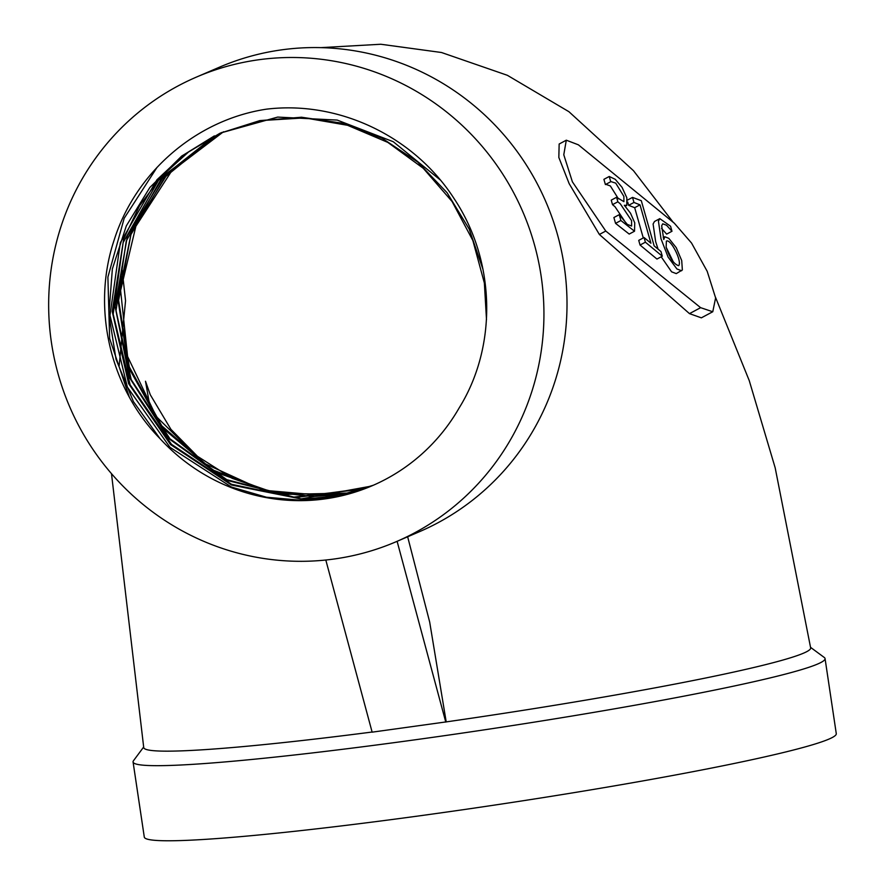 <?xml version="1.0" encoding="UTF-8"?>
<svg xmlns="http://www.w3.org/2000/svg" width="885" height="885" viewBox="0 0 885 885"><rect width="100%" height="100%" fill="white"/><g stroke="black" fill="none" stroke-linecap="round" stroke-linejoin="round"><path stroke-width="1.33" d="M810.572 647.366L824.311 657.5A349.841 20.134 171.5 0 1 825.052 658.562L836.281 733.654A349.841 20.134 171.5 0 1 419.49 815.837A349.841 20.134 171.5 0 1 144.288 837.066L133.071 761.974A349.841 20.134 171.5 0 1 133.469 760.746L143.647 747.04M223.485 131.765L171.524 171.225L135.87 226.294L120.614 290.49L127.584 356.467L156.202 416.437L203.329 462.91L262.956 490.19L327.859 495.865M339.873 494.361L274.118 493.321L212.256 469.769L161.822 425.862L129.287 366.91L118.612 300.402L130.947 234.558L164.765 177.31L215.973 135.582M221.825 132.462L167.763 173.46L131.533 231.416L117.838 298.986L128.491 367.363L162.276 427.687L214.955 472.048L279.461 494.538L347.075 493.078L339.873 494.35M221.604 132.518L164.665 174.898L127.462 235.753L115.127 306.664L129.464 377.618L168.504 438.407L226.704 480.312L295.767 497.558L365.66 488.1L362.275 489.195L293.875 497.093L226.781 479.681L169.92 438.75L131.212 379.599L116.035 310.602L126.256 241.008L160.506 180.197L214.225 136.323M371.025 486.164L301.342 498.852L231.505 484.283L171.546 444.381L130.128 384.798L113.191 314.142L123.159 242.523L158.603 180.175L214.502 135.969M440.188 179.876L393.239 141.7L337.207 120.083L277.691 117.085L220.509 133.016M219.911 133.292L188.605 151.921L161.468 176.358L139.576 205.707L123.734 238.85L112.218 311.454L128.602 383.603L170.484 444.535L231.527 485.024L302.626 499.273L338.723 495.733L373.359 485.223M486.496 319.64L484.372 283.056L472.844 240.477L452.113 201.559L423.273 168.294L387.818 142.397L347.573 125.294L304.65 117.882L261.429 120.559L220.155 133.192L181.768 156.003L149.875 187.465L126.312 225.874L112.362 268.985L108.888 314.252L116.023 359.277L133.414 401.602L159.997 438.606C109.508 387.32 91.487 306.995 114.309 239.57C135.925 171.801 196.459 119.796 266.374 109.176C339.032 100.359 414.28 136.467 454.337 198.981C495.5 260.821 497.779 346.035 459.038 408.118A191.968 187.255 66.7 0 1 459.027 408.151A191.968 187.255 66.7 0 1 372.187 485.743A191.968 187.255 66.7 0 1 159.997 438.606M372.187 485.743L338.457 496.419L302.548 500.379L266.418 497.215L231.405 487.027L169.953 447.301L127.374 387.121L109.972 315.403L120.327 242.722L156.922 179.799L183.505 154.986L214.38 135.892M220.077 133.226L259.814 120.614L301.486 117.229L343.026 123.292L382.409 138.447L417.654 161.977L447.058 192.687L469.194 229.071L482.978 269.35M407.653 536.775L429.69 622.089L446.206 721.894A337.163 19.404 171.5 0 0 810.649 647.92L775.172 467.8L749.252 380.627L715.534 297.36M372.109 732.028A337.163 19.404 171.5 0 1 143.735 747.593L111.488 473.663M712.757 311.741L701.362 317.837L689.481 313.633L599.366 234.459L569.155 183.637L558.833 157.453L559.154 144.023L566.3 140.195L578.381 144.819L674.304 223.186L691.539 243.032L707.203 271.33L715.611 297.902L712.768 311.763L700.621 307.67L605.771 231.04L599.366 234.459M121.853 267.358L125.548 300.723L119.143 365.859M541.111 275.954A252.867 246.661 66.7 0 1 396.27 541.675A252.867 246.661 66.7 0 1 69.738 406.934A252.867 246.661 66.7 0 1 196.315 77.139A252.867 246.661 66.7 0 1 541.111 275.954M196.315 77.139L219.403 67.205A252.867 246.661 66.7 0 1 282.072 49.792A252.867 246.661 66.7 0 1 564.188 266.02A252.867 246.661 66.7 0 1 419.357 531.741L396.27 541.675M825.052 658.562A349.841 20.134 171.5 0 1 482.037 730.18A349.841 20.134 171.5 0 1 133.071 761.974M129.232 396.812L109.629 338.49L107.893 277.138L124.177 218.296L157.054 167.342M605.771 231.04L572.407 181.856L563.778 154.764L566.3 140.195M634.523 231.217L629.191 234.071L615.551 223.363L613.891 217.533L619.223 214.679L627.299 224.403L631.625 226.04L631.58 220.653L620.33 203.86L617.852 201.802L612.508 204.656L611.236 200.143L616.568 197.289L623.925 201.658L623.87 196.37L615.706 183.129L610.96 181.602L605.406 184.578L603.913 179.334L609.245 176.48L615.252 179.312L622.078 187.388L626.823 197.786L626.79 205.397L624.323 205.287L630.529 213.23L634.744 222.832L634.523 231.217L620.883 220.509L615.551 223.363M626.237 223.474L614.998 206.714L612.508 204.656M618.427 198.826L610.373 185.972L605.893 184.334M640.01 204.844L633.97 202.466L632.532 197.399L641.304 200.685L654.148 245.886L660.962 251.539L662.29 256.207L656.958 259.062L640.054 245.045L638.727 240.377L644.059 237.523L650.917 243.209L640.01 204.844L634.678 207.698L628.627 205.32L627.708 202.057M643.273 237.943L634.678 207.698M681.616 270.755L676.925 268.974L668.086 257.092L660.995 238.773L658.429 221.15L659.812 218.639L670.564 226.25L671.981 231.262L666.516 225.244L662.732 223.805L661.681 225.741L663.761 239.492L664.856 236.76L668.783 238.331L676.251 247.678L681.716 260.577L682.357 269.958L676.273 273.609L671.593 271.828L661.206 256.794M658.075 249.139L655.663 241.627L653.097 224.005L654.48 221.493L659.812 218.639M671.981 231.262L666.648 234.116L661.56 228.418M666.139 247.192C669.691 258.033 673.85 264.195 678.618 265.688C682.556 262.093 670.686 238.264 666.383 241.151L666.139 247.192L673.463 262.214M662.29 256.207L645.386 242.191L640.054 245.045M645.386 242.191L644.059 237.523M633.97 202.466L628.627 205.32M632.532 197.399L627.41 200.132M620.883 220.509L619.223 214.679M617.852 201.802L616.568 197.289M610.739 181.724L609.245 176.48M325.813 560.028L372.142 732.16L446.206 721.894M397.111 541.31L445.774 722.094M689.481 313.633L700.621 307.67M368.968 486.938L346.666 493.144M337.672 494.693L313.5 496.507L272.049 492.115L232.102 478.298L197.421 456.262L170.916 429.325L150.284 394.754L145.494 381.236L150.063 407.255M673.242 222.356L633.483 170.694L568.922 111.698L507.37 75.302L441.482 52.503L380.804 44.25L320.901 47.635M663.241 237.589L664.845 236.737M625.264 206.205L626.657 205.453"/></g></svg>
